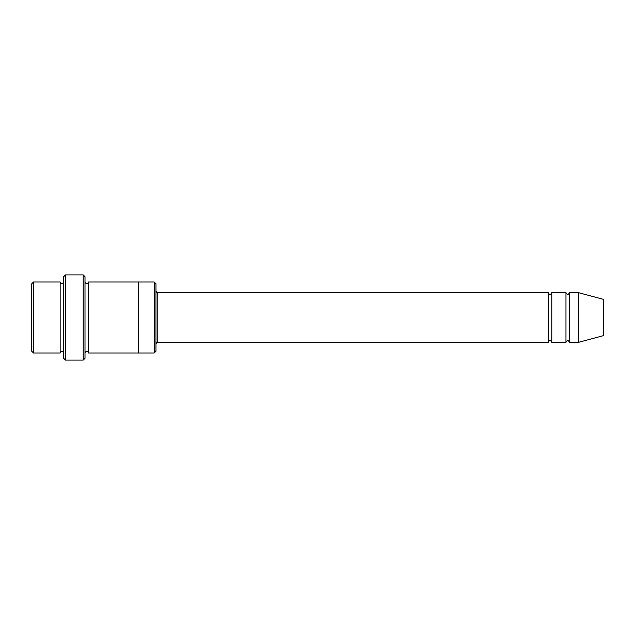 <?xml version="1.0" encoding="UTF-8"?>
<svg xmlns="http://www.w3.org/2000/svg" width="635" height="635" viewBox="0 0 635 635"><rect width="100%" height="100%" fill="white"/><g stroke="black" fill="none" stroke-linecap="round" stroke-linejoin="round"><path stroke-width="0.95" d="M548.227 342.344L157.766 342.344L157.766 292.656L548.227 292.656L548.227 342.344C549.41 340.058 550.593 340.058 551.783 342.344L551.783 292.656L565.975 292.656L565.975 342.344C567.158 340.058 568.341 340.058 569.531 342.344L569.531 292.656L578.406 292.656L578.406 342.344L569.531 342.344M155.988 283.781L155.988 351.219L154.218 352.997L154.218 282.003L155.988 283.781M63.698 282.003C62.516 284.297 61.333 284.297 60.15 282.003L60.15 352.997C61.333 350.703 62.516 350.703 63.698 352.997M33.528 282.003L31.75 283.781L31.75 351.219L33.528 352.997L33.528 282.003L60.15 282.003M578.406 342.344L603.25 335.693L603.25 299.307L578.406 292.656M83.217 274.907L84.995 276.677L84.995 358.323L83.217 360.093L83.217 274.907L65.469 274.907L65.469 360.093L83.217 360.093M84.995 352.997C86.177 350.71 87.36 350.71 88.543 352.997L88.543 282.003C87.36 284.29 86.177 284.29 84.995 282.003M65.469 360.093L63.698 358.323L63.698 276.677L65.469 274.907M88.543 352.997L138.239 352.997L138.239 282.003L154.218 282.003M551.783 342.344L565.975 342.344M33.528 352.997L60.15 352.997M569.531 292.656C568.341 294.942 567.158 294.942 565.975 292.656M551.783 292.656C550.593 294.942 549.41 294.942 548.227 292.656M138.239 352.997L154.218 352.997M88.543 282.003L138.239 282.003M157.766 292.656C157.369 293.029 156.774 292.433 155.988 290.878M157.766 342.344C157.369 341.971 156.774 342.567 155.988 344.122"/></g></svg>
